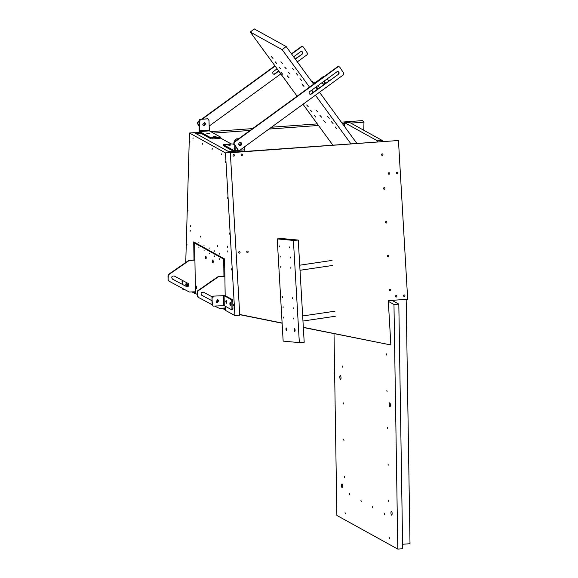 <?xml version="1.0" encoding="UTF-8"?>
<svg xmlns="http://www.w3.org/2000/svg" width="578" height="578" viewBox="0 0 578 578"><rect width="100%" height="100%" fill="white"/><g stroke="black" fill="none" stroke-linecap="round" stroke-linejoin="round"><path stroke-width="0.87" d="M225.471 152.895L230.319 152.541L239.769 315.241L234.921 315.595L225.471 152.895L189.468 133.012L185.748 262.506M225.341 306.282L225.406 310.343L234.921 315.595M225.174 295.654L224.596 258.944L193.717 241.886L193.998 259.963M194.504 291.861L194.526 293.284L195.443 293.219M192.243 292.027L194.526 293.284M230.319 152.541L194.316 132.658L189.468 133.012M227.913 252.153L227.653 250.924L227.913 252.153M190.278 226.721L190.422 225.709L190.278 226.721M217.494 246.401L217.234 245.166L217.494 246.401M200.544 237.038L200.689 236.026L200.544 237.038M227.616 247.341L227.349 246.105L227.616 247.341M190.126 231.287L190.27 230.275L190.126 231.287M225.449 162.418L225.182 161.19L225.449 162.418M188.811 176.904L188.948 175.893L188.811 176.904M227.53 198.29L227.27 197.062L227.53 198.29M187.828 211.078L187.966 210.074L187.828 211.078M229.618 234.162L229.35 232.934L229.618 234.162M186.846 245.26L186.983 244.248L186.846 245.26M231.699 270.034L231.438 268.806L231.699 270.034M233.787 305.906L233.519 304.678L233.787 305.906M189.794 142.723L189.931 141.718L189.794 142.723M212.09 149.5L212.227 148.495L212.09 149.5M202.517 144.211L202.654 143.207L202.517 144.211M221.663 154.788L221.8 153.777L221.663 154.788M192.944 138.93L193.081 137.918L192.944 138.93M219.503 253.655L219.438 254.103L219.503 253.655M214.359 250.816L214.294 251.264L214.359 250.816M209.207 247.969L209.142 248.417L209.207 247.969M204.063 245.13L203.998 245.578L204.063 245.13M198.919 242.283L198.854 242.731L198.919 242.283M344.502 126.495L344.611 122.702L349.459 122.355L382.34 140.512L382.398 141.422M344.611 122.702L377.492 140.866L382.34 140.512M377.492 140.866L377.542 141.776M388.322 301.355L393.972 304.469L398.82 304.115L402.664 548.746L397.809 549.1L336.873 515.439L334.019 333.672M392.014 300.358L398.82 304.115M393.972 304.469L397.809 549.1M386.277 353.794L386.538 355.029L386.277 353.794M386.855 390.504L387.115 391.74L386.855 390.504M342.588 366.055L342.855 367.29L342.588 366.055M387.433 427.214L387.694 428.45L387.433 427.214M343.166 402.765L343.433 404L343.166 402.765M388.004 463.924L388.272 465.16L388.004 463.924M343.744 439.475L344.011 440.711L343.744 439.475M388.582 500.635L388.85 501.87L388.582 500.635M344.322 476.185L344.582 477.421L344.322 476.185M384.189 513.127L384.449 514.362L384.189 513.127M372.557 506.704L372.817 507.939L372.557 506.704M360.925 500.281L361.185 501.516L360.925 500.281M389.297 403.538A1.951 0.578 85.8 0 1 389.688 402.801A1.951 0.578 85.8 0 1 390.287 403.877A1.951 0.578 85.8 0 1 390.367 405.951A1.951 0.578 85.8 0 1 389.969 406.688A1.951 0.578 85.8 0 1 389.37 405.611A1.951 0.578 85.8 0 1 389.297 403.538M391.003 512A1.951 0.578 85.8 0 1 391.393 511.263A1.951 0.578 85.8 0 1 391.992 512.339A1.951 0.578 85.8 0 1 392.065 514.42A1.951 0.578 85.8 0 1 391.674 515.157A1.951 0.578 85.8 0 1 391.075 514.08A1.951 0.578 85.8 0 1 391.003 512M341.591 484.711A1.951 0.578 85.8 0 1 341.981 483.974A1.951 0.578 85.8 0 1 342.588 485.05A1.951 0.578 85.8 0 1 342.66 487.124A1.951 0.578 85.8 0 1 342.263 487.868A1.951 0.578 85.8 0 1 341.663 486.784A1.951 0.578 85.8 0 1 341.591 484.711M339.886 376.249A1.951 0.578 85.8 0 1 340.276 375.505A1.951 0.578 85.8 0 1 340.883 376.589A1.951 0.578 85.8 0 1 340.955 378.662A1.951 0.578 85.8 0 1 340.565 379.399A1.951 0.578 85.8 0 1 339.958 378.323A1.951 0.578 85.8 0 1 339.886 376.249M349.712 494.797L349.444 493.569L349.712 494.797M345.319 513.842L345.052 512.614L345.319 513.842M389.16 537.345L389.428 538.58L389.16 537.345M233.613 151.328L228.758 151.682L195.877 133.518L200.732 133.171M199.287 121.12L198.976 120.954A1.698 1.59 -61.1 0 1 200.566 119.169L207.343 118.866L200.877 119.335L199.287 121.12L199.656 131.582L210.775 137.723L219.373 137.419L231.135 143.9M303.334 327.48L390.858 344.965L388.279 300.632L407.678 299.223L398.459 140.505L230.333 152.729L239.726 314.49L282.107 323.037M381.848 153.958A0.766 0.73 95.3 0 0 382.166 155.359A0.766 0.73 95.3 0 0 382.947 154.42A0.766 0.73 95.3 0 0 381.848 153.958M383.814 187.799A0.766 0.73 95.3 0 0 384.132 189.201A0.766 0.73 95.3 0 0 384.912 188.255A0.766 0.73 95.3 0 0 383.814 187.799M385.779 221.641A0.766 0.73 95.3 0 0 386.097 223.043A0.766 0.73 95.3 0 0 386.877 222.096A0.766 0.73 95.3 0 0 385.779 221.641M387.744 255.483A0.766 0.73 95.3 0 0 388.062 256.885A0.766 0.73 95.3 0 0 388.842 255.938A0.766 0.73 95.3 0 0 387.744 255.483M233.339 154.702A0.766 0.73 95.3 0 0 233.656 156.111A0.766 0.73 95.3 0 0 234.437 155.164A0.766 0.73 95.3 0 0 233.339 154.702M238.974 251.733A0.766 0.73 95.3 0 0 239.292 253.135A0.766 0.73 95.3 0 0 240.072 252.189A0.766 0.73 95.3 0 0 238.974 251.733M395.757 295.64A0.766 0.73 95.3 0 0 396.075 297.041A0.766 0.73 95.3 0 0 396.855 296.102A0.766 0.73 95.3 0 0 395.757 295.64M388.626 172.829A0.766 0.73 95.3 0 0 388.943 174.231A0.766 0.73 95.3 0 0 389.724 173.292A0.766 0.73 95.3 0 0 388.626 172.829M396.71 172.244A0.766 0.73 95.3 0 0 397.028 173.646A0.766 0.73 95.3 0 0 397.809 172.706A0.766 0.73 95.3 0 0 396.71 172.244M403.841 295.055A0.766 0.73 95.3 0 0 404.159 296.456A0.766 0.73 95.3 0 0 404.94 295.517A0.766 0.73 95.3 0 0 403.841 295.055M247.059 251.141A0.766 0.73 95.3 0 0 247.377 252.543A0.766 0.73 95.3 0 0 248.157 251.603A0.766 0.73 95.3 0 0 247.059 251.141M242.204 155.403A0.766 0.73 95.3 0 0 241.886 154.001A0.766 0.73 95.3 0 0 241.105 154.94A0.766 0.73 95.3 0 0 242.204 155.403M390.482 290.604A0.766 0.73 95.3 0 0 390.164 289.202A0.766 0.73 95.3 0 0 389.384 290.149A0.766 0.73 95.3 0 0 390.482 290.604M390.858 344.965L303.327 327.314M282.115 323.203L239.733 314.663M230.217 152.491L398.459 140.505M213.398 133.106L250.093 130.44M268.943 129.067L318.478 125.469M342.479 123.721L344.589 123.569M350.839 123.114L363.988 122.16L362.449 120.614L341.331 122.146M194.605 132.817L199.54 132.456M210.739 131.639L252.629 128.598M271.472 127.225L317.322 123.894M363.988 122.16L363.75 130.245M194.916 259.898L189.324 260.302A1.698 1.59 -61.1 0 0 188.5 260.599L189.324 260.302M169.144 281.233L168.87 281.081A1.698 1.59 -61.1 0 1 168.855 281.067A1.698 1.59 -61.1 0 1 168.054 279.701L167.996 275.757A1.698 1.59 -61.1 0 1 168.762 274.261L188.5 260.599M187.893 283.328A1.763 1.655 -61.1 0 1 188.493 285.662A1.763 1.655 -61.1 0 1 186.203 286.421L172.367 279.029M167.996 275.757L169.072 274.434L188.811 260.765M168.299 275.923L168.054 279.701M195.422 291.796L189.295 292.006L169.159 281.24L168.364 279.875M194.923 260.086L189.627 260.476M172.454 279.08L186.203 286.421M172.439 279.073L172.475 279.095C171.146 277.05 171.702 276.009 174.144 275.981L188.197 283.495M188.182 283.487C189.505 285.532 188.948 286.565 186.513 286.594M224.864 276.053L218.657 276.508A1.698 1.59 -61.1 0 0 217.834 276.804L218.657 276.508M198.478 297.432L198.203 297.287A1.698 1.59 -61.1 0 1 198.189 297.273A1.698 1.59 -61.1 0 1 197.394 295.907L197.329 291.955A1.698 1.59 -61.1 0 1 198.102 290.467L217.834 276.804M218.332 300.806L217.256 299.549A1.763 1.655 -61.1 0 1 217.682 302.092M201.708 295.235L212.018 300.748L201.794 295.286M197.329 291.955L198.406 290.64L218.144 276.97M197.64 292.128L197.394 295.907M212.083 304.707L198.5 297.446L197.705 296.081M214.937 306.232L219.467 308.385L225.369 307.951M224.871 276.248L218.968 276.681M201.773 295.271L201.816 295.293C200.487 293.256 201.043 292.215 203.478 292.186L212.271 296.89M195.711 242.991L194.656 243.071L223.679 259.103L224.596 259.038M225.391 309.432L224.474 309.497L224.452 308.023M223.946 276.125L223.679 259.103M224.474 309.497L222.111 308.19M197.373 294.527L195.443 293.465L194.656 243.071M199.005 247.948L198.89 247.398L199.005 247.948M214.445 256.473L214.33 255.924L214.445 256.473M204.15 250.787L204.034 250.238L204.15 250.787M209.301 253.634L209.178 253.085L209.301 253.634M219.589 259.32L219.474 258.771L219.589 259.32M196.043 287.772A1.272 0.376 -94.2 0 0 196.462 288.624A1.272 0.376 -94.2 0 0 196.701 286.941A1.272 0.376 -94.2 0 0 196.274 286.088A1.272 0.376 -94.2 0 0 196.043 287.772M212.451 261.805A1.358 0.405 -94.2 0 0 212.899 262.715A1.358 0.405 -94.2 0 0 213.152 260.924A1.358 0.405 -94.2 0 0 212.704 260.006A1.358 0.405 -94.2 0 0 212.451 261.805M205.45 257.933A1.358 0.405 -94.2 0 0 205.898 258.85A1.358 0.405 -94.2 0 0 206.151 257.058A1.358 0.405 -94.2 0 0 205.703 256.141A1.358 0.405 -94.2 0 0 205.45 257.933M313.616 84.193L286.117 46.522L282.187 49.686L309.548 87.155M311.73 90.146L313.247 92.227M315.436 95.218L350.839 143.712M315.798 87.184L317.322 89.265M319.504 92.256L356.763 143.286M332.762 145.027L303.002 104.271M297.114 96.208L250.281 32.057L254.204 28.9L286.117 46.522M282.187 49.686L250.281 32.057M282.83 74.36L280.959 72.272L282.83 74.36M302.973 85.486L303.977 86.382L302.966 84.771L301.954 83.875L302.973 85.486M289.007 77.77L287.136 75.682L289.007 77.77M308.739 87.74L308.132 87.285L308.442 87.964M272.968 58.385L271.393 56.63L272.968 58.385M293.964 69.981L292.389 68.226L293.964 69.981M308.262 106.72L306.687 104.965L308.262 106.72M329.258 118.324L327.683 116.568L329.258 118.324M282.44 63.616L280.865 61.86L282.44 63.616M317.734 111.951L316.152 110.196L317.734 111.951M276.761 63.58L275.186 61.824L276.761 63.58M297.764 75.176L296.189 73.42L297.764 75.176M312.055 111.922L310.48 110.167L312.055 111.922M333.058 123.519L331.476 121.763L333.058 123.519M286.233 68.811L284.658 67.055L286.233 68.811M321.527 117.153L319.952 115.398L321.527 117.153M280.561 68.775L278.979 67.026L280.561 68.775M301.557 80.378L299.982 78.622L301.557 80.378M315.848 117.117L314.273 115.362L315.848 117.117M336.851 128.721L335.276 126.965L336.851 128.721M290.026 74.006L288.451 72.25L290.026 74.006M325.32 122.348L323.745 120.592L325.32 122.348M312.59 82.791L314.136 83.644A1.698 0.542 143.9 0 0 314.316 83.68M311.289 80.999L314.923 83.008L323.246 76.592L321.036 78.789M324.54 76.238L323.246 76.592M322.892 84.012L324.33 83.767L324.359 81.353M327.184 78.89L328.709 80.978M324.294 76.419A1.698 1.59 118.9 0 0 323.557 76.766M322.401 82.379A1.524 1.431 118.9 0 0 324.634 83.94A1.524 1.431 118.9 0 0 323.926 81.267M214.127 136.545L216.121 136.776L215.052 137.058L213.065 136.827L214.127 136.545M212.906 137.889L212.921 138.893L219.387 138.424L219.373 137.419L220.55 137.109L220.565 138.106L219.387 138.424M212.921 138.893L210.789 138.727L199.67 132.586A1.698 0.499 -94.2 0 1 199.128 130.628L198.976 120.954M220.55 137.109L209.352 130.874L208.983 120.419L207.878 118.88A1.698 1.59 -61.1 0 0 207.032 118.692M207.343 118.866L208.188 119.046M205.645 124.003L203.449 125.448L202.734 124.212L204.93 122.767L205.645 124.003M204.764 122.695A1.524 1.431 -61.1 0 1 203.304 125.347A1.524 1.431 118.9 0 0 204.764 122.695M208.882 133.648C206.7 133.612 206.382 133.446 207.95 133.135C210.132 133.164 210.45 133.337 208.882 133.648L209.944 133.366M206.888 133.417L207.95 133.135M229.878 145.244L227.891 145.013L228.953 144.731L230.94 144.962L229.878 145.244M223.549 145.772L223.455 144.681L223.549 145.772L234.668 151.913A1.698 0.499 85.8 0 0 234.762 151.935A1.698 0.499 85.8 0 0 235.159 150.533L235.08 145.627M223.455 144.681L231.106 143.9L233.237 144.067L234.524 144.782M244.805 146.646L244.855 149.825A1.698 0.499 85.8 0 1 244.465 151.234A1.698 0.499 85.8 0 1 244.371 151.212M223.534 144.775L234.69 150.923L234.769 145.15M238.432 138.93L236.286 138.893L234.697 140.678L235.015 141.422M236.286 138.893L238.728 138.72M234.711 141.639L234.697 140.678M239.191 145.129L241.055 143.561L240.621 142.542M236.597 139.067A1.698 1.59 118.9 0 0 235.008 140.851M241.366 143.727A1.524 1.431 118.9 0 0 240.795 142.593A1.524 1.431 118.9 0 1 239.328 145.251A1.524 1.431 118.9 0 0 241.366 143.727M234.82 148.647L234.061 148.423L234.812 148.178M182.135 288.176L183.226 289.571A1.698 1.59 118.9 0 0 184.079 289.751L184.967 289.686M182.063 284.21L182.33 281.529A1.698 1.59 118.9 0 1 182.626 280.518M182.316 280.352L182.019 281.356M186.34 285.756L186.947 285.843L188.197 283.552M182.373 284.376L182.33 281.529M182.438 288.343A1.698 1.59 118.9 0 0 183.226 289.571M187.286 283.003A1.524 1.431 118.9 0 0 186.492 285.85A1.524 1.431 118.9 0 0 188.688 284.434M185.957 283.856A1.698 0.499 85.8 0 0 186.376 284.759L187.763 285.525M229.892 303.833A1.524 0.455 85.8 0 1 230.246 302.569A1.524 0.455 85.8 0 1 230.817 304.346A1.524 0.455 85.8 0 1 230.47 305.61A1.524 0.455 85.8 0 1 229.892 303.833M231.951 308.276L232.92 308.211L232.818 301.535L231.85 301.6L231.951 308.276A1.698 0.499 85.8 0 1 231.561 309.685A1.698 0.499 85.8 0 1 231.467 309.664L224.257 305.683L224.105 295.669L213.564 296.117L225.073 295.604L232.277 299.577A1.698 0.499 85.8 0 1 232.818 301.535M232.92 308.211A1.698 0.499 85.8 0 1 232.529 309.613A1.698 0.499 85.8 0 1 232.435 309.591M213.181 306.116L212.877 305.943A1.698 1.59 -61.1 0 1 212.075 304.577L211.974 297.901L212.386 304.751L213.181 306.116L224.257 305.683M212.285 298.075L213.874 296.283M217.162 299.556L217.92 299.722L217.205 302.561L216.447 302.395L217.162 299.556M211.974 297.901A1.698 1.59 -61.1 0 1 213.564 296.117M217.761 299.642A1.524 1.431 -61.1 0 1 216.295 302.301M232.277 299.577L231.308 299.65L224.105 295.669M231.308 299.65A1.698 0.499 85.8 0 1 231.85 301.6M226.699 302.063L226.352 303.334L225.774 301.564L226.128 300.293L226.699 302.063M334.994 311.181L302.67 315.964M335.291 316.253L302.966 321.043M332.047 260.418L299.722 265.201M332.343 265.49L300.018 270.28M299.346 342.617L304.194 342.263L298.262 240.065L282.071 238.562L277.223 238.916L283.155 341.114L299.346 342.617L293.407 240.419L277.223 238.916M298.262 240.065L293.407 240.419M292.555 298.667L292.699 297.656L292.555 298.667M283.617 318.03L283.762 317.019L283.617 318.03M282.44 297.728L282.577 296.716L282.44 297.728M290.785 268.206L290.929 267.195L290.785 268.206M290.199 258.055L290.337 257.044L290.199 258.055M280.67 267.267L280.814 266.256L280.67 267.267M280.077 257.116L280.222 256.105L280.077 257.116M289.607 247.904L289.751 246.893L289.607 247.904M293.147 308.818L293.284 307.807L293.147 308.818M279.492 246.965L279.629 245.953L279.492 246.965M283.025 307.879L283.169 306.867L283.025 307.879M293.732 318.969L293.877 317.958L293.732 318.969M286.023 328.456A1.358 0.405 85.8 0 1 286.298 327.943A1.358 0.405 85.8 0 1 286.717 328.694A1.358 0.405 85.8 0 1 286.767 330.139A1.358 0.405 85.8 0 1 286.493 330.652A1.358 0.405 85.8 0 1 286.074 329.901A1.358 0.405 85.8 0 1 286.023 328.456M294.325 329.229A1.358 0.405 85.8 0 1 294.592 328.716A1.358 0.405 85.8 0 1 295.011 329.467A1.358 0.405 85.8 0 1 295.062 330.905A1.358 0.405 85.8 0 1 294.794 331.425A1.358 0.405 85.8 0 1 294.375 330.674A1.358 0.405 85.8 0 1 294.325 329.229M406.168 299.332L410.004 543.71L402.591 544.252M278.827 71.159L274.998 73.955A1.524 1.431 118.9 0 1 273.466 74.071A1.524 1.431 118.9 0 1 273.408 71.52L277.115 68.818M293.624 56.803L300.517 51.782A1.524 1.431 118.9 0 1 302.048 51.666A1.524 1.431 118.9 0 1 302.099 54.216L295.329 59.144M273.315 73.977A1.524 1.431 118.9 0 0 274.687 73.782L274.998 73.955M291.623 54.072L301.369 46.977A1.698 1.59 118.9 0 1 303.609 47.338L307.135 52.742A1.698 1.59 118.9 0 1 306.665 55.076L297.323 61.875M199.049 125.729L198.052 124.198A1.698 1.59 118.9 0 1 198.521 121.857L198.984 121.525M202.408 119.032L275.121 66.087M280.821 73.897L209.077 126.134M199.056 126.04L197.741 124.024A1.698 1.59 118.9 0 1 198.218 121.691L198.976 121.127M201.801 119.075L274.933 65.827M291.435 53.812L301.066 46.804A1.698 1.59 118.9 0 1 302.764 46.666L303.074 46.84M302.099 54.216L295.141 58.891M278.639 70.906L274.687 73.782M301.795 54.043A1.524 1.431 118.9 0 0 301.882 51.587M203.167 125.231A1.524 1.431 118.9 0 0 204.598 122.644M309.743 91.591L336.851 71.853A1.524 1.431 118.9 0 1 338.383 71.737A1.524 1.431 118.9 0 1 338.441 74.287L311.332 94.019A1.524 1.431 118.9 0 1 309.801 94.142A1.524 1.431 118.9 0 1 309.743 91.591M309.649 94.048A1.524 1.431 118.9 0 0 311.022 93.853L311.332 94.019M339.409 66.911A1.698 1.59 118.9 0 1 339.943 67.409L343.476 72.814A1.698 1.59 118.9 0 1 343 75.147L240.152 150.034A1.698 1.59 118.9 0 1 238.447 150.164L238.143 149.998A1.698 1.59 118.9 0 1 237.601 149.5L234.076 144.095A1.698 1.59 118.9 0 1 234.552 141.755L337.4 66.875A1.698 1.59 118.9 0 1 339.105 66.737L339.409 66.911A1.698 1.59 118.9 0 0 337.711 67.048L337.4 66.875M238.447 150.164A1.698 1.59 118.9 0 1 237.912 149.666L234.386 144.269A1.698 1.59 118.9 0 1 234.863 141.928L337.711 67.048M240.896 142.636A1.524 1.431 118.9 0 0 238.945 143.344A1.524 1.431 118.9 0 0 239.538 145.374A1.524 1.431 118.9 0 0 241.488 144.666A1.524 1.431 118.9 0 0 240.896 142.636M338.441 74.287L311.022 93.853M338.13 74.114A1.524 1.431 118.9 0 0 338.224 71.658M317.922 88.824L316.404 86.743M319.482 87.69L317.958 85.609M210.775 137.723L210.789 138.727M199.439 130.801L209.135 130.093M199.656 131.582L209.352 130.874M244.855 149.825L239.899 150.186M238.685 150.273L235.159 150.533M223.404 305.618L223.252 295.604M244.465 151.234L234.762 151.935M231.561 309.685L232.529 309.613"/></g></svg>
